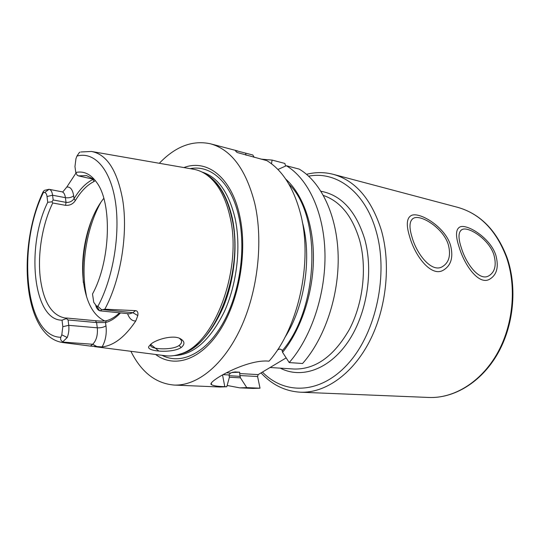 <?xml version="1.0" encoding="UTF-8"?>
<svg xmlns="http://www.w3.org/2000/svg" width="540" height="540" viewBox="0 0 540 540"><rect width="100%" height="100%" fill="white"/><g stroke="black" fill="none" stroke-linecap="round" stroke-linejoin="round"><path stroke-width="0.81" d="M92.367 151.625L193.077 169.169C198.045 169.938 202.77 171.977 207.252 175.277C218.005 183.391 225.605 197.303 230.054 217.019C242.737 269.825 214.016 344.972 180.212 354.024C174.953 355.853 169.837 356.4 164.862 355.664L94.277 346.592M62.674 192.065L66.791 187.07L76.032 172.976M67.007 318.067L95.459 320.713C99.826 321.185 103.444 321.192 106.312 320.733L105.516 322.542L96.579 322.576L68.087 319.97L66.359 318.593L67.007 318.067L64.976 318.006C51.604 315.333 43.362 301.826 40.237 277.486C37.463 253.604 42.424 223.972 52.745 202.993L65.603 205.349L66.022 202.365C69.35 202.669 72.029 201.447 74.054 198.693C79.663 189.365 85.88 182.986 92.705 179.57L93.4 179.105M80.048 152.179L79.441 152.375L76.937 156.08L75.958 158.666L74.959 166.556L75.782 172.496C83.761 170.721 90.754 174.076 96.775 182.56C112.408 203.351 110.572 261.11 92.509 293.996L93.758 302.332L96.39 305.876L97.889 306.342L101.635 309.737L104.828 309.211C120.751 279.808 128.324 233.165 122.607 199.382C117.16 170.289 106.778 154.319 91.456 151.463L80.919 151.983M43.456 192.388L43.288 191.45L44.483 190.343L49.005 189.304L44.665 192.537L43.456 192.388C16.747 245.903 24.921 336.886 60.824 337.277L61.796 334.827L67.216 337.52C68.695 333.639 69.208 329.576 68.749 325.33L68.087 319.97M43.004 192.058C16.99 246.605 22.707 336.38 62.552 342.515L64.105 342.697L62.735 341.84C60.845 340.693 60.21 339.174 60.824 337.277M62.735 341.84L67.216 337.52M61.796 334.827L62.822 326.7L62.033 320.173C32.994 320.537 25.792 246.254 47.723 202.291L47.02 196.513C46.683 194.103 45.893 192.78 44.665 192.537M66.359 318.593L62.033 320.173M47.723 202.291L51.934 201.845L52.745 202.993M75.782 172.496L77.18 175.196L78.496 175.892L86.515 175.595L94.635 179.732M53.17 199.976L66.022 202.365L65.408 197.667L52.583 195.237L53.17 199.976L51.934 201.845M47.02 196.513L52.583 195.237C52.083 191.754 50.949 189.783 49.174 189.331L49.005 189.304M95.243 180.475L94.014 181.535C87.176 184.93 80.946 191.288 75.323 200.603L74.054 198.693L73.656 195.77C71.618 197.485 68.864 198.119 65.408 197.667C64.895 194.211 63.734 192.26 61.938 191.801L62.465 191.963M94.014 181.535L92.603 178.868M78.496 175.892L94.304 179.456M75.323 200.603C73.049 204.012 69.809 205.591 65.603 205.349M104.828 320.983C93.589 315.725 86.515 303.001 83.592 282.812C79.569 254.246 88.209 217.512 103.788 198.356M106.312 320.733C110.767 319.613 115.189 316.973 119.57 312.822M95.749 305.572C96.606 308.394 97.902 310.109 99.644 310.73L100.278 310.865L101.635 309.737M100.346 310.871L129.546 313.834L132.881 312.701L135.5 310.642L104.828 309.211M135.5 310.642C137.518 310.831 138.287 312.478 137.815 315.583L135.79 320.942C125.057 336.926 113.825 345.587 102.1 346.923L90.376 346.093L92.698 344.27L62.863 342.077M64.105 342.697L90.376 346.093M151.463 343.67C157.072 339.302 172.3 335.016 179.537 338.276C184.808 341.01 185.341 344.101 181.13 347.551C172.253 353.626 145.53 351.5 148.885 346.43L151.463 343.67M120.508 312.916C115.587 318.067 110.592 321.273 105.516 322.542L105.982 325.809C103.754 327.294 100.858 327.962 97.301 327.821L68.749 325.33L62.822 326.7M155.621 354.476C174.123 368.496 200.603 360.437 219.915 330.399C239.24 300.497 247.698 251.849 239.72 215.825C231.572 177.194 206.975 158.72 183.897 167.569M159.32 163.289C175.46 146.414 192.53 139.921 210.539 143.816C231.356 149.654 246.125 169.614 254.84 203.708C263.432 241.373 257.823 291.249 240.644 328.239C223.432 365.263 196.992 386.134 174.042 385.054L219.834 387.005L226.78 386.755L229.392 377.271L229.014 374.963L223.155 374.645M130.883 351.297C141.305 372.188 155.689 383.44 174.042 385.054M222.548 374.983L224.802 386.667C217.627 386.458 213.219 385.789 211.585 384.676C205.396 382.968 244.127 359.984 267.03 361.031L269.028 361.172C298.519 328.097 313.106 261.029 300.51 213.658C293.672 187.893 282.481 170.228 266.942 160.67L237.114 152.503C235.602 151.166 235.123 150.525 235.676 150.579L252.835 155.007L254.178 157.329M233.408 372.053L230.492 373.052L229.014 374.963M224.802 386.667L226.78 386.755M260.024 388.193L246.767 387.619L240.455 377.845L239.922 375.55L257.58 376.508L260.024 388.193L252.983 388.422L239.76 387.855L227.138 385.465M230.492 373.052L226.537 372.83M277.547 349.846L279.801 349.015L281.961 349.933L282.562 352.316C300.8 329.994 312.971 294.003 313.436 259.349C313.841 224.687 302.704 194.15 285.68 179.044M234.556 371.905L239.72 372.202L239.686 373.565L258.181 374.605L286.166 357.885M258.181 374.605L257.58 376.508M299.201 169.101C321.044 181.906 337.095 215.183 338.155 255.42C339.201 295.643 324.729 338.614 302.569 363.501L289.204 362.576C311.357 337.338 325.904 293.747 324.959 253.004C324 212.234 308.07 178.598 286.335 165.739L299.201 169.101M285.545 166.091L284.897 163.451L272.113 160.083L271.458 163.748M261.07 159.131L272.113 160.083M246.767 387.619L239.76 387.855M277.918 169.493L286.335 165.739M229.392 377.244L240.455 377.845M282.562 352.316L289.204 362.576M239.922 375.55L239.686 373.565M493.877 254.752C496.733 265.288 494.903 272.396 488.383 276.082C479.054 281.077 466.027 263.675 461.261 247.61C457.981 237.634 458.285 231.606 462.166 229.507C468.403 226.213 488.963 239.173 493.877 254.752M448.349 244.782C451.096 255.535 448.956 262.913 441.943 266.915C431.413 272.7 416.583 254.03 411.919 236.804C408.848 226.638 409.462 220.408 413.762 218.113C420.923 214.286 443.455 228.123 448.349 244.782M179.381 338.216L181.244 340.166C182.048 342.09 181.325 343.852 179.098 345.445C173.003 350.15 152.631 349.596 150.781 346.025L150.768 344.203M495.828 255.177C499.014 267.05 496.834 275.13 489.287 279.41C478.656 285.181 464.474 265.235 459.135 247.144C455.423 235.98 455.666 229.277 459.851 227.016C466.553 223.418 490.313 237.695 495.828 255.177M450.529 245.255C453.593 257.377 451.069 265.761 442.955 270.405C430.954 277.081 414.761 255.683 409.543 236.277C406.067 224.91 406.661 217.985 411.311 215.501C419.026 211.336 445.021 226.564 450.529 245.255M97.889 306.342C113.15 278.174 120.521 233.867 115.331 201.15C110.174 168.338 93.933 151.234 76.937 156.08M73.656 195.77C72.61 189.479 70.322 186.584 66.791 187.07M99.644 310.73L96.39 305.876M137.815 315.583L132.881 312.701L102.29 309.562M127.555 313.632C129.411 318.728 132.151 321.165 135.79 320.942M97.463 346.903L92.698 344.27C96.35 340.619 97.882 335.138 97.301 327.821L96.579 322.576L95.459 320.713M102.1 346.923C105.563 340.821 106.859 333.788 105.982 325.809M178.166 354.679L182.378 353.477C215.96 344.473 244.418 270.108 231.815 217.816C227.394 198.288 219.847 184.498 209.162 176.438L205.49 174.042M177.437 354.881C195.615 350.926 210.951 334.854 223.459 306.666C234.63 279.416 238.012 244.843 232.274 217.958C227.036 195.379 217.897 180.603 204.856 173.637M150.606 344.338L158.888 351.061M174.218 355.57C193.279 355.07 209.952 340.497 224.255 311.83C236.986 284.033 241.259 246.996 235.123 218.525C228.852 192.49 217.802 176.992 201.987 172.031M161.96 355.293C180.387 365.026 204.863 354.119 222.068 324.756C239.267 295.475 246.308 250.749 238.95 217.276C231.701 182.966 210.992 164.437 190.195 168.662M246.044 155.203L245.565 153.09M270.068 367.504L294.071 369.029C315.468 369.542 333.923 356.312 349.427 329.346C363.17 303.156 367.18 267.705 359.606 240.185C352.384 216.216 340.335 201.312 323.467 195.48M280.247 368.145C301.138 378.992 328.738 369.887 347.733 342.293C366.728 314.793 373.835 271.64 364.682 239.011C355.921 211.032 341.361 195.116 321.003 191.268M308.657 176.175C336.238 170.755 365.182 191.66 376.171 231.282C388.584 273.962 376.312 331.978 348.712 363.008C321.185 394.295 284.972 395.348 262.433 372.067M240.165 376.38L229.088 375.692M288.934 184.194C321.921 215.757 319.066 308.441 282.224 350.798M231.822 372.539L239.72 372.202M284.702 337.777C304.776 306.774 312.269 257.256 302.265 221.704M381.308 230.094C391.149 264.269 386.458 308.759 369.36 341.699C352.215 374.652 324.871 393.289 300.348 392.202L428.861 397.467C453.654 398.534 480.512 382.475 496.847 354.146C513.128 325.816 516.915 287.496 506.567 257.526C496.28 230.344 479.966 213.604 457.63 207.32L333.301 174.339C355.448 180.569 371.452 199.159 381.308 230.094M181.13 347.551L179.098 345.445M86.549 296.629L85.178 288.623C81.317 260.638 87.561 225.997 100.805 202.399M83.369 282.785C81.675 261.475 84.429 240.536 91.638 219.962M61.938 191.801L49.174 189.331M63.47 342.637L74.77 344.088M178.132 354.692L180.212 354.024M205.463 174.022L207.252 175.277M210.539 143.816L237.843 151.004M235.832 151.268L235.676 150.579M211.316 383.218L211.585 384.676M261.043 372.897C272.012 384.818 285.113 391.257 300.348 392.202M412.256 219.065L413.762 218.113M306.545 174.319C315.488 172.044 324.412 172.051 333.301 174.339M428.861 397.467C454.052 398.54 481.093 382.361 497.428 354.132C513.709 325.904 517.502 287.813 507.141 257.863C496.841 230.607 480.337 213.759 457.63 207.32M461.005 230.202L462.166 229.507M148.885 346.43L150.674 344.399M150.572 344.702L150.781 346.025M83.396 282.791C81.675 261.232 84.503 240.084 91.874 219.362"/></g></svg>
